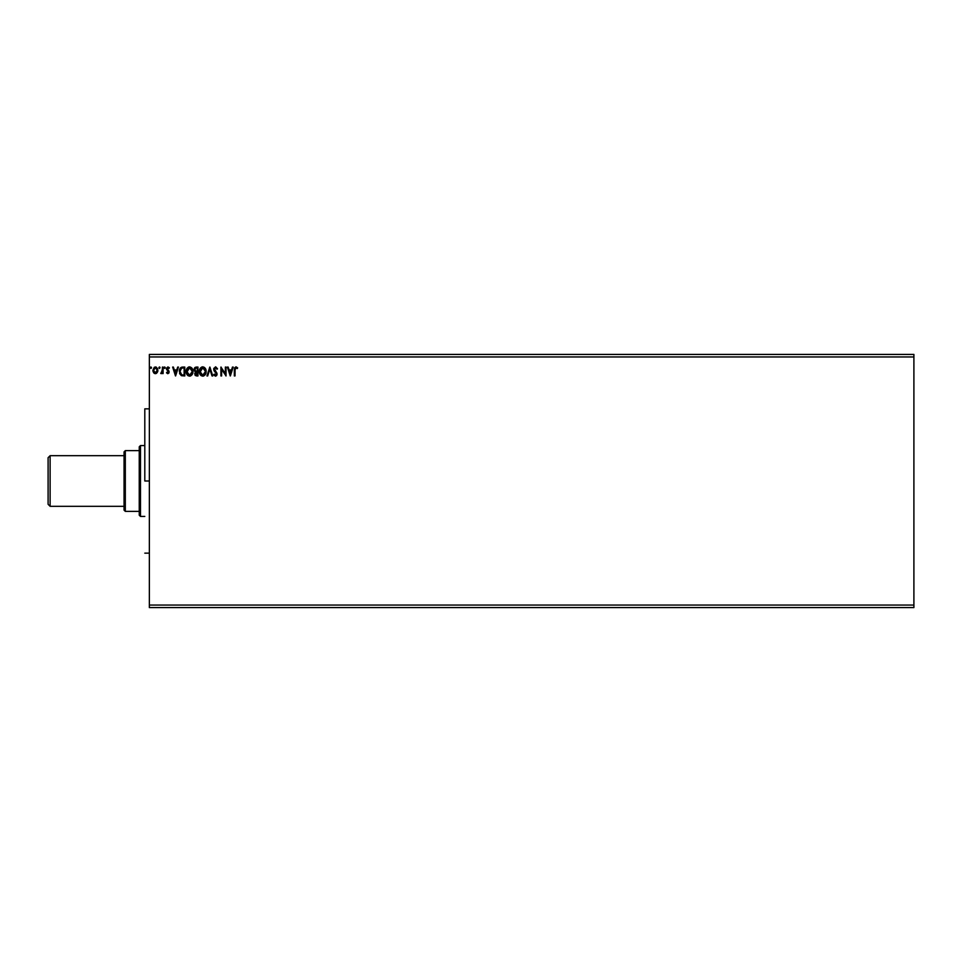 <?xml version="1.0" encoding="UTF-8"?>
<svg xmlns="http://www.w3.org/2000/svg" width="962" height="962" viewBox="0 0 962 962"><rect width="100%" height="100%" fill="white"/><g stroke="black" fill="none" stroke-linecap="round" stroke-linejoin="round"><path stroke-width="1.44" d="M149.363 356.95L913.9 356.95L913.9 605.05L149.363 605.05L149.363 354.425L913.9 354.425L149.363 354.425L149.363 605.05L913.9 605.05L913.9 607.575L149.363 607.575L913.9 607.575L913.9 356.95L149.363 356.95M232.455 367.075L233.201 367.075L230.363 375.938L233.201 367.075L232.455 367.075L231.541 369.913L229.052 369.913L228.15 367.075L227.405 367.075L230.243 375.938L233.201 367.075L232.455 367.075L231.541 369.913L229.052 369.913L228.15 367.075L227.405 367.075L230.243 375.938L227.405 367.075L228.15 367.075M215.488 376.166L213.768 374.663L214.31 374.122L214.237 375.433L215.885 376.106L217.051 373.749L214.442 368.65L215.584 367.761L216.967 369.24L217.52 368.783L215.716 366.859L213.768 368.422L213.913 370.454L216.366 373.833L215.692 375.24L214.31 374.122L213.768 374.663L215.488 376.166L217.063 374.098L214.346 369.264L215.584 367.761L216.967 369.24L217.52 368.783L215.524 366.847L213.66 369.252L216.39 374.134L215.488 375.252L214.31 374.122L215.692 375.24M206.157 371.464L204.954 367.929L201.96 366.967L199.531 369.937L199.531 373.1L201.274 375.733L203.583 376.046L205.591 374.122L206.157 371.464C206.193 368.951 205.05 367.412 202.741 366.847C200.433 367.424 199.302 368.987 199.35 371.512C199.302 374.074 200.457 375.625 202.802 376.166C205.086 375.565 206.217 374.002 206.157 371.464M192.989 371.464L191.775 367.929L188.78 366.967L186.351 369.937L186.351 373.1L188.095 375.733L190.404 376.046L192.196 374.519L192.989 371.464C193.013 368.951 191.871 367.412 189.562 366.847C187.253 367.424 186.123 368.987 186.171 371.512C186.123 374.074 187.277 375.625 189.622 376.166C191.907 375.565 193.037 374.002 192.989 371.464M177.705 367.075L178.439 367.075L175.601 375.938L178.439 367.075L177.705 367.075L176.792 369.913L174.302 369.913L173.388 367.075L172.655 367.075L175.493 375.938L178.439 367.075L177.705 367.075L176.792 369.913L174.302 369.913L173.388 367.075L172.655 367.075L175.493 375.938L172.655 367.075L173.388 367.075M165.272 367.7L164.574 366.979L164.274 368.193L165.236 367.965L164.129 367.7L164.694 368.446L164.694 366.967L164.129 367.7L164.694 366.967L165.272 367.7L164.694 368.446L164.694 366.967L165.272 367.7L164.574 366.979M158.91 367.58L159.896 367.219L158.934 367.448L159.343 368.422L160.041 367.7L159.476 368.446L160.041 367.7L159.476 368.446L158.91 367.7L159.476 368.446L158.91 367.7L159.476 366.967L158.91 367.7L159.476 366.967L160.041 367.7L159.476 368.446L158.91 367.7L159.476 366.967L160.041 367.7L159.476 368.446L158.91 367.7L159.476 366.967L160.041 367.7L159.476 368.446L158.91 367.7L159.476 366.967L160.041 367.7L159.476 368.446M151.527 367.7L150.83 366.979L150.529 368.193L151.491 367.965L150.385 367.7L150.95 368.446L150.95 366.967L150.385 367.7L150.95 366.967L151.527 367.7L150.95 368.446L150.95 366.967L151.527 367.7L150.95 368.446L150.95 366.967L151.527 367.7L150.95 368.446L150.95 366.967L151.527 367.7L150.95 368.446L150.385 367.7L150.95 368.446L151.527 367.7L150.89 366.967M157.888 370.298L157.215 372.595L157.515 368.53L155.952 367.039L154.281 367.28L152.886 370.298L154.173 373.268L156.445 373.376L155.387 373.665L157.215 372.595L157.888 370.298L155.387 366.967L152.886 370.298L153.547 372.607L155.387 373.665L153.547 372.595M162.422 367.075L163.107 367.075L162.422 367.075L162.265 371.705L160.726 373.448L162.422 372.607L163.107 373.557L163.107 367.075L163.107 373.557L163.107 367.075L162.422 367.075L162.325 371.476L160.726 373.448L162.422 372.607L163.107 373.557L162.422 373.557M166.642 372.919L167.725 373.665L168.819 373.1L169.011 371.212L167.208 368.614L169.36 367.845L167.785 366.979L166.594 368.193L168.446 372.005L167.941 372.847L166.522 372.751L167.833 373.665L166.522 372.751L166.919 372.186L166.522 372.751L167.833 373.665L169.132 371.969L167.196 368.807L168.025 367.761L168.963 368.446L169.36 367.845L167.953 366.967L166.522 368.831L168.29 371.416L167.785 372.871L166.919 372.186L167.785 372.871L168.29 371.416L166.534 369.095M181.553 367.231L182.744 367.075L180.844 367.58L179.617 369.468L179.774 373.809L181.349 375.625L184.8 375.938L184.8 367.075L182.744 367.075C180.387 367.4 179.257 368.843 179.353 371.392L181.349 375.625L184.8 375.938L184.8 367.075L184.8 375.938L181.614 375.721M194.685 373.749L195.514 371.861L194.685 373.749L196.729 375.938L197.98 375.938L197.98 367.075L195.322 367.28L194.144 369.143L195.514 371.861L194.961 374.988L197.98 375.938L197.98 367.075L197.98 375.938L196.549 375.938M207.696 375.938L206.962 375.938L209.8 367.075L206.962 375.938L207.696 375.938L209.848 369.216L212.013 375.938L212.746 375.938L209.908 367.075L212.746 375.938L209.908 367.075L206.962 375.938L207.696 375.938L209.848 369.216L212.013 375.938L212.746 375.938L212.013 375.938M225.361 367.075L225.361 373.677L220.923 367.075L220.923 375.938L221.609 375.938L221.609 369.336L226.046 375.938L226.046 367.075L225.361 367.075L226.046 367.075L225.361 367.075L225.361 373.677L220.923 367.075L220.923 375.938L221.609 375.938L221.609 369.336L226.046 375.938L226.046 367.075L225.902 375.938M234.331 369.961L234.331 375.938L235.017 375.938L235.089 368.674L235.786 367.785L237.277 368.554L237.626 367.869L235.955 366.847L234.512 367.989L234.331 375.938L235.017 375.938L235.017 370.045L235.967 367.761L237.277 368.554L237.626 367.869L235.955 366.847L234.331 369.961L234.331 375.938L235.017 375.938M149.363 607.575L149.363 605.05L149.363 607.575M913.9 354.425L913.9 356.95L913.9 354.425M154.882 373.605L153.896 373.028M153.03 371.488L152.898 370.598M155.531 366.967L156.361 367.195M157.503 368.53L157.744 369.155M157.515 368.542L157.732 369.143M157.732 371.5L157.852 370.899M155.603 367.773L157.203 370.298L155.279 372.871L153.571 370.298L155.387 367.761L156.193 368.013M155.808 372.799L157.179 370.731M154.569 372.607L153.595 370.731M153.667 369.444L153.992 368.638M155.279 372.871L157.203 370.298M160.041 367.7L159.403 366.967M161.243 373.665L161.544 372.835M161.051 372.763L162.398 370.647M161.267 372.859L162.422 369.252L162.133 372.126M164.694 368.446L164.694 366.967L164.767 368.434M167.28 372.631L168.446 372.005L166.522 368.674M167.641 372.859L166.919 372.186L167.785 372.871L168.446 372.005M168.218 371.308L166.642 369.6M168.29 371.416L167.604 370.743M168.097 366.979L169.36 367.845L168.963 368.446L167.845 367.785M167.953 366.967L169.24 367.664M168.783 368.193L168.025 367.761L167.196 368.807L169.132 371.969L167.833 373.665L169.132 371.969L168.085 370.093M168.963 368.446L168.025 367.761L168.963 368.446L168.025 367.761L167.196 368.807M168.975 372.799L167.833 373.665M175.553 373.797L174.591 370.827L176.503 370.827L175.553 373.797L174.591 370.827L176.503 370.827L175.553 373.797M179.353 371.392L179.437 370.226M180.519 367.869L181.974 367.135M179.75 369.107L179.521 369.853M179.545 373.1L179.774 373.809M180.207 372.811L180.074 372.066M180.567 369.131L181.169 368.446M181.674 368.169L182.924 368.001M184.127 367.989L184.127 375.036L181.83 374.831L184.127 375.036L184.127 367.989L183.393 367.989L184.127 367.989M181.71 374.783L180.038 371.404L181.565 368.218M192.592 373.701L192.196 374.519M187.482 375.204L186.532 373.653M186.231 372.498L186.989 374.579M186.676 369.011L187.458 367.833M188.48 367.075L189.37 366.859M186.977 368.47L186.508 369.42M186.351 373.1L186.616 373.869M186.856 371.188L186.881 372.15L189.586 367.761L192.304 371.476L189.586 375.252L186.844 371.512L188.155 368.29M191.45 374.23L190.223 375.156M186.881 372.15L187.614 374.122M189.273 375.228L188.54 374.976M190.789 368.121L191.654 369.047M190.392 375.084L191.306 374.41M195.49 375.637L194.961 374.988M195.514 371.861L194.12 369.588L195.514 371.861M195.202 371.705L194.456 370.959M194.144 369.949L196.212 367.075L197.98 367.075L196.212 367.075M194.132 369.372L194.24 368.687M194.408 368.266L194.817 367.652M196.272 371.248L194.841 369.985M195.635 371.079L194.805 369.588L196.116 368.001M194.805 369.588L195.058 368.638M195.791 368.061L197.306 367.989L197.306 371.284L197.306 367.989L196.525 367.989M195.43 373.208L196.597 375.036L195.37 373.725L197.306 372.186L197.306 375.036L195.43 374.23L196.428 372.234M195.37 373.725L196.597 375.036L195.382 373.545M195.947 372.402L195.49 373.015M194.853 369.131L195.49 368.181M196.957 372.186L197.306 375.036L196.597 375.036M200.649 375.204L200.168 374.579M200.637 367.833L199.567 369.793M201.659 367.075L202.333 366.883M203.15 366.883L205.339 368.434L204.245 367.292M205.976 369.889L205.712 369.143M200.036 371.188L200.06 372.15L202.766 367.761L205.483 371.476L202.766 375.252L200.024 371.512L201.335 368.29M204.449 368.542L205.279 370.021M205.471 371.801L205.399 372.438L205.471 371.801M204.629 374.23L202.922 375.252M200.493 373.641L200.06 372.15M202.441 375.228L201.719 374.976M203.571 375.084L204.485 374.41M217.52 368.783L216.967 369.24L216.462 368.302M215.716 367.773L214.346 369.264L214.67 370.322M214.37 368.951L217.063 373.917M215.38 371.224L216.654 372.643M215.692 371.548L216.799 372.907M217.063 374.278L216.69 375.481M214.634 374.675L215.488 375.252L216.39 374.134L215.127 372.114L216.149 373.244M214.31 374.122L215.488 375.252L216.39 374.134L215.969 372.991L216.39 374.134L215.488 375.252L214.31 374.122M214.851 371.813L214.322 371.176M221.609 375.938L220.923 375.938L221.08 367.075M230.303 373.797L229.353 370.827L231.253 370.827L230.303 373.797L229.353 370.827L231.253 370.827L230.303 373.797M237.626 367.869L236.087 366.859M156.962 369.023L157.179 369.865M183.177 375.024L181.95 374.867M192.16 370.214L192.268 370.839M205.327 370.214L205.447 370.839M205.327 372.751L204.846 373.929M144.805 481L149.363 481L144.805 481L144.805 408.85L144.805 481M50.12 455.687L48.1 457.708L48.1 504.292L50.12 506.313L50.12 455.687L50.12 506.313L124.05 506.313L50.12 506.313L48.1 504.292L48.1 457.708L50.12 455.687L124.05 455.687L50.12 455.687M139.237 450.625L139.237 515.175L140.5 516.438L140.5 445.562L139.237 446.825L139.237 450.625L139.237 446.825L140.5 445.562L140.5 516.438L144.805 516.438L140.5 516.438L139.237 515.175L139.237 450.625L125.313 450.625L125.313 511.375L139.237 511.375L125.313 511.375L125.313 450.625L124.05 451.887L124.05 510.113L124.05 451.887L125.313 450.625L139.237 450.625M144.805 445.562L140.5 445.562L144.805 445.562M124.05 510.113L125.313 511.375L124.05 510.113M149.363 408.85L144.805 408.85M149.363 553.15L144.805 553.15"/></g></svg>
